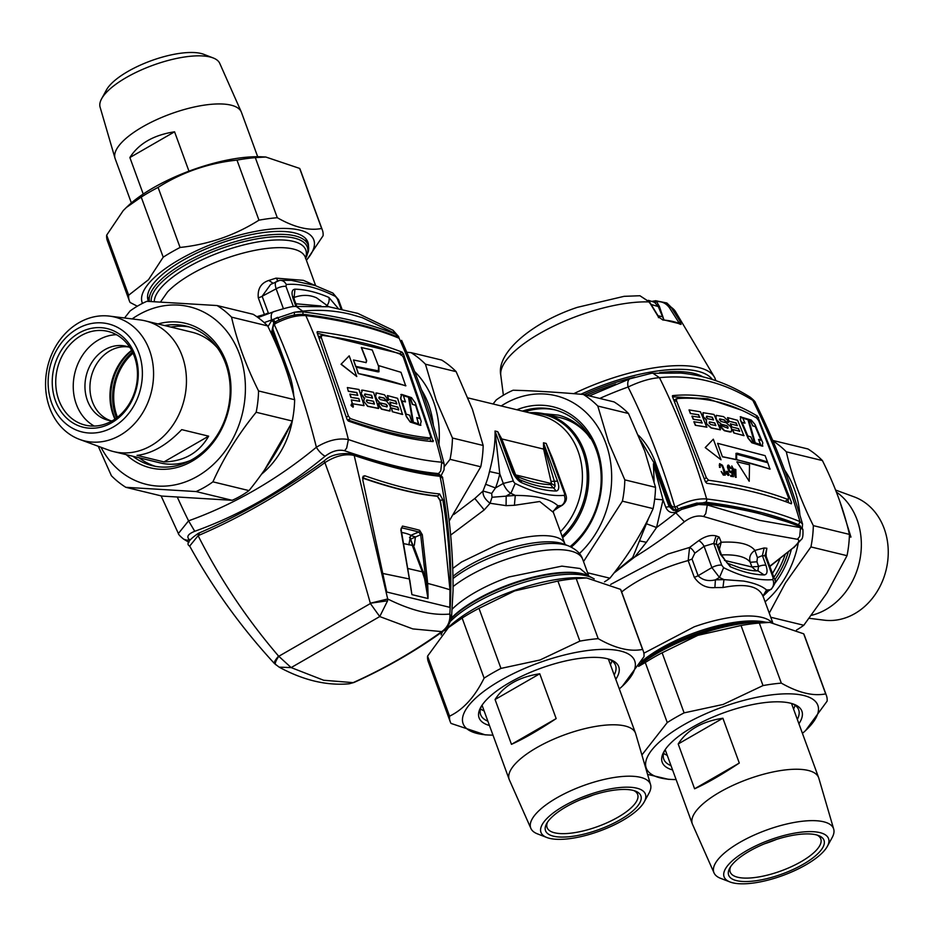 <?xml version="1.0" encoding="UTF-8"?>
<svg xmlns="http://www.w3.org/2000/svg" width="935" height="935" viewBox="0 0 935 935"><rect width="100%" height="100%" fill="white"/><g stroke="black" fill="none" stroke-linecap="round" stroke-linejoin="round"><path stroke-width="1.4" d="M505.917 451.687L501.195 439.356L501.768 438.936L543.621 449.092L543.492 442.781L545.023 449.992L543.621 449.092L551.498 483.617L515.641 474.91L501.768 438.936L497.712 431.666L495.012 431.012C495.445 442.395 493.598 455.906 489.484 471.544A68.524 57.409 103.6 0 1 485.616 484.26L495.48 487.941L491.67 493.458L492.032 497.256L515.279 495.421C536.293 495.468 550.481 498.904 557.844 505.753L556.687 508.266L553.438 510.966M513.303 480.976L495.012 431.012L499.769 473.8L503.299 483.43L513.303 480.976A2.536 1.087 -119.9 0 0 514.788 483.173A2.536 1.087 -119.9 0 0 515.197 483.442A246.174 105.094 60.1 0 0 564.179 495.34A2.536 1.087 60.1 0 0 564.635 493.984A2.536 1.087 60.1 0 0 564.471 493.399L546.18 443.435L543.492 442.781L557.587 481.315A12.693 5.411 60.1 0 1 555.822 491.004A7.609 6.662 -88.8 0 0 553.181 487.825A8.485 3.623 60.1 0 0 554.116 487.591A8.485 3.623 60.1 0 0 555.086 485.791L551.498 483.617A4.278 1.823 -119.9 0 1 551.019 484.517A4.278 1.823 -119.9 0 1 550.54 484.634L553.181 487.825A236.894 101.12 60.1 0 1 519.661 479.69A7.609 5.972 -66.7 0 1 521.707 482.717A241.101 102.92 60.1 0 0 555.822 491.004M485.616 484.26L483.021 491.027L491.67 493.458M450.647 535.1L484.213 509.926L490.092 503.264L492.032 497.256M515.197 483.442L510.896 493.306L506.186 496.017L506.08 505.648L490.092 503.264C484.949 499.36 482.589 495.281 483.021 491.027L474.816 498.472L484.213 509.926M506.08 505.648L514.402 505.297L515.279 495.421A253.794 108.343 60.1 0 1 510.896 493.306A10.156 4.336 -119.9 0 1 509.224 492.196A10.156 4.336 -119.9 0 1 503.299 483.43L495.48 487.941A76.132 63.79 103.6 0 0 499.769 473.8L489.484 471.544M514.402 505.297L539.74 501.511L553.356 512.392L564.892 543.913A65.988 22.463 -20.1 0 0 496.988 544.86L461.586 561.97L452.914 568.316M553.391 512.509L553.415 511.211L557.844 505.753A253.794 108.343 60.1 0 0 561.386 505.554A7.609 6.755 -94.8 0 0 564.179 495.34M556.863 470.2L546.18 443.435L552.468 458.197L565.652 494.206L564.471 493.399M453.837 514.495L474.816 498.472M545.023 449.992L554.373 481.35A7.609 2.595 -20.1 0 1 557.587 481.315M521.707 482.717A12.693 5.411 60.1 0 1 511.807 470.2L497.712 431.666L501.195 439.356M553.508 510.849L561.386 505.554A10.156 4.336 -119.9 0 0 562.227 505.309C565.792 502.399 567.089 499.255 566.131 495.877L565.652 494.218M516.681 477.364A8.485 3.623 60.1 0 0 518.294 478.86A8.485 3.623 60.1 0 0 519.661 479.69A7.609 5.972 -66.7 0 1 517.616 476.651A4.278 1.823 -119.9 0 1 516.12 475.471A4.278 1.823 -119.9 0 1 515.641 474.91L515.746 476.231M529.315 412.779A71.06 59.536 103.6 0 1 535.03 412.651A71.06 59.536 103.6 0 1 545.245 414.041A71.06 59.536 103.6 0 1 575.329 522.782A71.06 59.536 103.6 0 1 562.625 537.707M591.691 439.836A71.06 59.536 -76.4 0 0 590.675 438.41M587.274 434.202A71.06 59.536 -76.4 0 0 560.416 417.723L545.245 414.041M450.88 620.922A84.255 28.681 159.9 0 1 512.625 586.046A84.255 28.681 -20.1 0 1 594.099 578.87M442.582 631.604A84.255 28.681 159.9 0 0 441.215 634.83M406.783 352.273L411.003 352.624A102.792 86.114 103.6 0 1 424.326 363.084A102.792 86.114 103.6 0 1 425.448 364.206L436.236 400.46L452.458 438.024A102.792 86.114 103.6 0 1 450.051 459.33L480.765 466.787L449.104 521.204M452.458 438.024L483.173 445.481A102.792 86.114 103.6 0 1 480.765 466.787M450.051 459.33L444.464 466.471M414.626 371.522A91.361 76.541 103.6 0 1 433.466 401.419A91.361 76.541 103.6 0 1 438.924 444.37M425.448 364.206L456.151 371.662L472.385 409.238L483.173 445.481M421.486 389.778A85.015 71.235 103.6 0 1 433.384 425.413M456.151 371.662A102.792 86.114 -76.4 0 0 455.029 370.541A102.792 86.114 -76.4 0 0 441.706 360.068L411.003 352.624M604.501 581.839A102.792 86.114 -76.4 0 0 609.889 578.204C627.958 555.904 642.368 532.705 653.121 508.617A102.792 86.114 -76.4 0 0 655.47 489.122A102.792 86.114 -76.4 0 0 655.529 487.322L644.741 451.067L628.507 413.504A102.792 86.114 -76.4 0 0 614.061 401.91L583.358 394.453C556.29 392.162 532.88 390.748 513.116 390.222A102.792 86.114 103.6 0 0 496.263 399.923L493.061 403.978M628.507 413.504L597.804 406.047A102.792 86.114 -76.4 0 0 583.358 394.453M501.195 405.954A91.361 76.541 103.6 0 1 605.822 443.26A91.361 76.541 -76.4 0 1 611.595 481.233A91.361 76.541 103.6 0 1 579.408 553.543M655.529 487.322L624.814 479.865L608.591 442.302L597.804 406.047M624.814 479.865A102.792 86.114 103.6 0 1 624.767 481.665A102.792 86.114 103.6 0 1 622.406 501.172L583.522 561.584M571.273 547.127A79.943 66.981 -76.4 0 0 586.935 529.14A79.943 66.981 -76.4 0 0 591.095 436.107A79.943 66.981 -76.4 0 0 516.868 409.764M653.121 508.617L622.406 501.172M609.889 578.204L587.624 572.804M570.116 546.578A77.406 64.854 -76.4 0 0 586.607 528.053A77.406 64.854 -76.4 0 0 553.836 409.588A77.406 64.854 -76.4 0 0 522.42 411.108M555.18 409.939A77.406 64.854 -76.4 0 0 525.119 411.762M590.92 438.468A5.072 2.197 -34 0 1 590.78 438.433A5.072 2.197 -34 0 1 590.032 437.966A5.072 2.197 -34 0 1 589.938 436.809M614.54 572.278L632.691 557.552L649.089 517.149M654.453 464.017L653.436 463.772L654.091 481.42M646.751 523.88L656.545 527.527L663.044 499.851L665.72 507.144C667.754 511.702 671.049 513.385 675.596 512.205L681.638 509.423L675.76 512.754L684.408 521.765C691.035 516.833 697.428 515.08 703.576 516.494L756.333 531.992L797.426 539.273C800.22 540.033 798.7 542.966 792.857 548.085L769.891 566.481M639.914 540.991L646.389 542.288L656.545 527.527A486.948 411.54 -75.2 0 0 675.76 512.754L676.087 510.159L677.571 509.668L677.244 511.492M654.664 499.08L663.044 499.851L653.436 463.772L669.016 506.349L673.223 510.323L675.83 510.323M632.691 557.552L634.655 557.061L613.921 573.085M646.389 542.288L634.655 557.061A496.894 419.932 -75.2 0 0 684.408 521.765M610.719 584.387L667.835 554.058L689.586 547.454L688.172 560.568A77.406 26.344 159.9 0 0 671.821 565.675A77.406 26.344 -20.1 0 0 621.658 591.948M718.232 546.017L721.528 555.016A7.609 2.595 159.9 0 0 720.336 554.198L716.806 544.544A506.419 216.184 60.1 0 1 713.744 543.399L721.726 565.219A7.609 2.595 -20.1 0 0 711.886 567.58L704.09 546.297A509.668 432.554 105.4 0 1 694.798 553.193A6.089 2.209 54.1 0 0 689.586 547.454L698.761 540.64A6.089 2.151 52.7 0 1 704.09 546.297L713.744 543.399L716.093 535.907L719.12 537.041A6.089 4.909 -69.9 0 0 716.806 544.544L718.232 546.017L718.103 544.696L721.224 542.253L719.412 549.254M704.371 502.96L707.07 504.21A754.65 637.775 -75.2 0 1 707.292 504.982L698.515 504.503L696.68 503.252L705.504 502.691L744.202 509.014L799.074 525.412L800.29 526.837A754.65 626.532 102.5 0 1 800.512 527.609L759.688 520.386L707.292 504.982L705.738 513.642L703.576 516.494M797.426 539.273L799.729 536.456L800.512 527.609L802.966 529.853L800.29 526.837A759.126 258.387 159.9 0 0 745.686 510.51A759.126 258.387 159.9 0 0 707.07 504.21L698.515 504.503L681.638 509.423L681.323 507.693L677.209 509.657M720.336 554.198L730.247 566.715A7.609 5.984 -66.7 0 0 727.29 563.162L739.854 567.837C748.234 570.21 754.218 571.192 757.829 570.782L758.612 566.435A7.609 2.595 -20.1 0 1 765.917 565.266L762.376 555.6L757.42 557.646L754.884 550.423C750.361 553.438 748.806 557.389 750.221 562.262A77.406 26.344 159.9 0 0 721.493 554.946M766.186 556.348L774.285 578.508A7.609 2.595 159.9 0 0 774.285 578.508A7.609 2.595 159.9 0 0 773.105 577.69L765.122 555.869A506.419 216.184 60.1 0 1 762.376 555.6L764.152 547.968L766.864 548.237L765.122 555.869L766.186 556.348L766.127 553.613L764.865 555.121M793.792 547.723L801.19 539.624C802.686 538.864 803.258 535.439 802.885 529.362L802.885 529.339M772.731 622.64L763.147 596.472M763.381 597.325C759.734 586.28 746.259 583.008 722.965 587.519L714.889 587.589C706.357 588.29 699.485 584.842 694.273 577.269A6.089 2.069 159.9 0 0 698.118 575.715C702.477 580.179 708.239 581.558 715.404 579.84L714.889 587.589M724.473 560.392L751.939 566.972L750.221 562.262L756.918 561.795L757.42 557.646M765.181 593.129L763.124 595.735L765.181 593.129L770.183 589.751A7.609 6.755 -94.9 0 0 772.824 579.63A246.373 105.176 60.1 0 1 749.648 577.538A246.373 105.176 60.1 0 1 743.641 575.878A246.373 105.176 60.1 0 1 723.632 567.685L719.471 577.444L715.404 579.84L723.971 579.618L722.965 587.519M694.273 577.269L688.172 560.568L692.017 559.025L698.118 575.715L711.886 567.58L719.471 577.444A253.993 108.425 60.1 0 0 723.971 579.618L743.664 581.079C754.416 583.066 762.037 586.023 766.548 589.962A253.993 108.425 60.1 0 0 770.183 589.751L766.268 592.194L766.548 589.962L763.124 595.735M757.829 570.782L764.14 574.943C767.273 574.534 767.869 571.308 765.917 565.266M758.343 570.771L755.947 570.572L751.939 566.972M727.29 563.162A7.609 5.984 -66.7 0 0 727.278 563.162L721.528 555.016M788.193 552.34A84.255 70.593 -76.4 0 1 776.74 576.942A84.255 70.593 103.6 0 1 774.718 579.934M657.328 653.226A84.255 28.681 -20.1 0 1 697.276 634.655A84.255 28.681 159.9 0 1 735.226 624.72M640.428 439.929L654.056 462.93A2.536 0.865 159.9 0 1 655.096 461.726L670.676 504.304A2.536 0.865 -20.1 0 0 669.647 505.508A2.536 0.865 -20.1 0 0 670.033 505.777A7.609 6.381 -76.4 0 0 674.205 509.739L675.935 510.019A7.609 6.381 103.6 0 1 674.743 509.879A7.609 6.381 103.6 0 1 674.474 509.797M677.408 509.563L676.227 509.844L674.801 507.015A731.076 612.495 -76.4 0 0 628.075 387.02C639.984 381.398 650.456 378.289 659.479 377.682C692.075 374.397 723.176 381.947 752.815 400.344L755.527 402.997M678.506 509.072L676.496 506.431L674.801 507.015A5.072 4.254 -76.4 0 1 670.676 504.304M802.277 527.971L802.546 524.044L799.986 521.613A759.5 258.516 159.9 0 0 706.65 498.963C697.849 498.367 687.798 500.868 676.496 506.431M630.506 378.652A10.156 4.85 70.2 0 0 630.026 378.768A10.156 4.85 70.2 0 0 628.075 387.02A487.228 408.198 -76.4 0 0 599.756 398.439M802.592 524.208L802.557 524.056C790.18 481.724 774.484 441.332 755.48 402.903C755.445 401.898 753.645 399.958 750.08 397.106L752.815 400.344A756.286 633.614 103.6 0 1 799.986 521.613L798.619 524.792A756.964 257.651 159.9 0 0 705.598 502.212L680.575 508.021M705.411 481.782L706.778 483.29A760.552 258.878 159.9 0 1 791.349 503.813L791.594 502.703L757.537 416.192C730.352 399.689 702.08 392.817 672.721 395.61L672.522 396.779L705.411 481.782M672.522 396.779L672.429 395.774M790.344 503.416L791.594 502.703L791.349 503.813M589.354 395.914L630.026 378.768L651.566 373.264L652.969 373.252L659.479 377.682C678.506 416.11 694.237 456.537 706.65 498.963A2.536 1.987 97 0 1 705.598 502.212M741.841 410.301L707.666 398.754L672.534 396.802M787.831 499.886L788.778 502.82M730.691 468.33A761.511 259.205 -20.1 0 1 731.263 468.435L728.575 465.092L727.547 465.864L727.64 467.068L729.475 471.485L730.983 472.642L731.824 472.257L732.736 475.705A761.324 259.135 -20.1 0 0 730.586 475.284L730.878 476.172A761.289 259.124 -20.1 0 1 733.519 476.686L732.023 471.076A761.452 259.182 -20.1 0 0 731.521 470.983L730.831 471.871L729.744 470.995L728.236 466.577L729.335 466.144L730.492 468.435L731.263 468.435M727.64 467.068L727.862 465.198M727.442 467.184L728.131 468.844M727.933 468.949L728.762 470.317M728.564 470.434L729.475 471.485M730.983 472.642L730.235 472.268M730.036 472.385L729.277 471.602M730.784 472.759L731.474 472.596M731.626 472.374L732.537 475.822M730.878 476.172L730.586 475.284M730.679 476.289L733.519 476.686M731.17 471.824L731.521 470.983M728.213 466.156L728.868 465.946M728.669 466.062L729.335 466.144M729.136 466.261L729.791 466.623M729.592 466.729L730.247 467.348M730.048 467.465L730.492 468.435M674.696 401.547L676.437 400.542L676.776 398.602L674.38 399.981M676.437 400.542L706.346 477.75L708.625 480.251C738.966 484.459 765.449 490.887 788.076 499.535L788.486 497.689L758.565 420.481L756.625 417.98C731.006 402.962 704.394 396.498 676.776 398.602M788.45 499.524L785.68 500.915L788.45 499.524M749.204 481.256L736.885 461.902L749.204 481.256L749.519 464.824L737.084 461.785M702.956 412.756L703.108 416.917L706.287 419.955A760.295 258.785 -20.1 0 1 706.381 419.979L706.626 423.754L711.336 427.879L720.476 429.714L713.989 414.45L703.05 412.697L703.307 416.8L706.579 419.862M706.346 420.107L706.428 423.859L711.138 427.996A760.716 258.937 -20.1 0 1 720.277 429.831L720.476 429.714M706.544 420.002L705.96 420.131M726.588 471.31L726.6 473.963L728.201 475.436L729.125 474.91L727.605 471.509L726.588 471.31L726.425 473.04L728.856 475.26M700.923 420.481L702.22 422.971L693.863 421.767L695.324 425.285A760.716 258.937 -20.1 0 1 706.766 427.19L700.49 411.809L689.048 409.916L690.369 413.527A760.026 258.691 -20.1 0 1 698.515 414.848L699.836 417.314L691.9 416.18L693.197 419.231A760.389 258.82 -20.1 0 1 700.923 420.481L702.021 423.087M698.515 414.848L699.637 417.431M713.312 439.193L705.212 447.573L721.037 459.81L713.312 439.193L705.411 447.456M721.037 459.81L705.212 447.573M716.163 415.421L715.801 418.167L716.818 420.563M719.366 419.908L719.576 418.997A760.026 258.691 -20.1 0 1 724.263 420.084L725.513 421.615A760.12 258.726 -20.1 0 1 728.529 422.351L728.131 420.867L723.608 416.636L716.257 415.35L716 418.05L717.028 420.446L721.469 424.28L726.916 425.682L728.014 426.909L727.968 428.207L719.412 425.016L724.555 430.603L731.392 431.795L731.637 429.107L730.632 426.699L726.285 422.807L720.85 421.393L719.775 418.88L724.461 419.967L725.712 421.498L728.727 422.234M719.412 425.016L719.786 426.512L724.356 430.719A760.716 258.937 -20.1 0 1 729.884 432.005L731.287 431.841M727.769 428.324L727.979 427.412L727.968 428.207M717.028 420.446L721.271 424.385L726.717 425.799L727.979 427.412M738.451 428.744L739.737 431.222L732.374 429.445L733.835 432.975A760.716 258.937 -20.1 0 1 743.886 435.675L737.598 420.306L727.547 417.606L728.868 421.206A760.026 258.691 -20.1 0 1 736.044 423.099L737.353 425.577L730.352 423.894L731.649 426.944A760.389 258.82 -20.1 0 1 738.451 428.744L739.538 431.339M736.044 423.099L737.154 425.694M717.601 443.33L722.428 456.829A761.382 259.159 -20.1 0 1 735.938 459.634L736.055 453.358L737.318 453.241L767.495 461.878L765.122 455.649L717.601 443.33L722.428 456.829M735.95 453.428L737.107 453.358A761.347 259.147 -20.1 0 1 767.296 461.995L767.495 461.878M762.866 446.03L762.095 446.112L762.82 442.874L755.036 424.572L751.272 420.06L740.216 416.8M740.812 416.823L740.298 419.932L748.07 438.246L751.833 442.758A760.95 259.007 -20.1 0 1 762.095 446.112M736.464 454.305L736.488 459.751A761.382 259.159 -20.1 0 1 769.937 469.148L767.822 462.767L736.57 454.235L736.687 459.634L770.136 469.031M719.962 464.637L721.247 464.975L722.86 467.605L724.473 474.384M719.611 463.643L719.471 467.325A761.242 259.112 -20.1 0 1 720.09 467.43L720.16 464.531L722.241 465.875L724.672 474.267L723.48 474.185L721.177 471.462L723.491 474.945L725.244 475.144L725.303 472.397L722.498 465.279L719.611 463.643L719.26 465.478L720.289 467.313M721.177 471.462L723.293 475.062L725.244 475.144M732.163 468.716L732.257 469.65A761.242 259.112 -20.1 0 1 732.888 469.791L735.424 477.236A761.032 259.042 -20.1 0 1 736.02 477.353L735.798 469.475L733.402 468.973L731.789 465.957L732.456 469.545L736.219 477.247M731.789 465.957L732.608 468.961M705.177 481.069L706.229 481.63L708.625 480.251M693.197 419.231L701.133 420.376M692.099 416.063L693.396 419.114M690.369 413.527L698.714 414.731M689.048 409.916L690.568 413.41M695.324 425.285L706.965 427.073M694.062 421.65L695.535 425.168M719.564 419.792L719.576 418.997M731.649 426.944L738.65 428.627M730.551 423.777L731.848 426.827M728.868 421.206L736.242 422.982M727.547 417.606L729.066 421.101M733.835 432.975L744.085 435.558M732.572 429.34L734.033 432.858M736.137 459.517L722.626 456.712M762.773 446.1L752.032 442.641L748.269 438.129L740.497 419.827L741.011 416.706M714.772 422.936L715.859 425.53A760.786 258.96 -20.1 0 0 710.682 424.502L709.291 422.971L709.583 421.907A760.646 258.901 -20.1 0 1 714.772 422.936L715.661 425.647M709.291 422.971L709.583 421.907L714.574 423.041M706.287 417.372L706.778 416.192A760.284 258.785 -20.1 0 1 712.365 417.291L713.475 419.885A760.459 258.843 -20.1 0 0 707.888 418.775L706.556 417.407L706.778 416.192L706.498 417.255M726.998 473.718L727.173 471.696L728.809 474.536L726.998 473.718M742.729 418.015L744.996 423.169A760.085 258.714 -20.1 0 0 742.016 422.258L747.86 435.99A760.938 259.007 -20.1 0 1 750.828 436.902L752.967 442.126A761.172 259.089 -20.1 0 1 754.709 442.664L748.222 419.792A759.676 258.574 -20.1 0 0 742.729 418.015M760.669 444.639L758.53 439.403A760.938 259.007 -20.1 0 1 761.37 440.397L755.538 426.664A760.085 258.714 -20.1 0 0 752.698 425.67L750.419 420.528A759.676 258.574 -20.1 0 0 748.736 419.955L755.223 442.839A761.172 259.089 -20.1 0 1 760.669 444.639M733.694 469.791A761.499 259.194 -20.1 0 1 735.494 470.176L735.67 475.763L733.694 469.791M709.092 423.087L709.385 422.024M706.579 416.297L712.365 417.291M712.166 417.407L713.276 419.99M726.974 471.813L727.617 471.894M741.817 422.375L744.996 423.169M742.519 418.132L748.222 419.792M748.023 419.897L754.498 442.781M760.471 444.756L758.53 439.403M750.419 420.528L748.538 420.072M750.221 420.645L752.698 425.67M752.5 425.787L755.538 426.664M761.172 440.514L755.328 426.781M733.496 469.908L735.494 470.176M735.471 475.88L735.296 470.293M584.071 394.628A99.928 34.011 -20.1 0 1 606.605 385.559A99.928 34.011 -20.1 0 1 634.9 377.132M659.584 372.644A99.928 34.011 -20.1 0 1 702.828 376.817M651.169 304.494L658.263 306.551L663.78 319.595M679.628 324.013L681.031 324.422L680.587 322.154L671.108 307.241A93.231 31.732 -20.1 0 1 675.304 311.273L714.679 377.553A107.233 36.5 -20.1 0 1 715.111 378.453M680.551 323.966L662.038 319.443A1.519 1.145 94.2 0 1 662.845 320.004L658.31 316.743L649.252 301.935L639.914 295.74L624.077 296.337L577.421 307.323C533.301 321.862 496.123 352.156 500.774 375.145A93.231 31.732 -20.1 0 1 539.46 333.62A93.231 31.732 -20.1 0 1 580.542 314.92A93.231 31.732 -20.1 0 1 649.252 301.935L649.474 302.893L649.252 301.935M659.362 306.318L658.263 306.551L654.944 302.753L656.545 301.643L659.362 306.318L663.838 319.595M679.348 323.966L678.88 322.622L680.587 322.154M651.847 301.35L655.692 300.754L666.877 302.998L671.108 307.241L669.425 307.744C666.176 303.279 661.887 301.245 656.545 301.643L653.67 302.017L648.422 300.357M658.509 317.678L658.31 316.743M654.944 302.753L653.67 302.017M653.261 301.163L655.447 300.79M675.304 311.273L666.877 302.998L655.564 300.708L652.618 301.596M302.963 314.3L302.963 311.869A754.65 637.775 -75.2 0 0 302.636 311.145C318.905 309.45 334.882 310.49 350.555 314.289L362.336 317.701L395.856 333.772L393.039 330.277L398.602 336.553M396.253 336.436L396.183 334.496A754.65 626.532 102.5 0 0 395.856 333.772L398.555 336.448L399.07 338.295M273.347 311.787C285.117 308.094 292.199 306.306 294.572 306.435L296.196 306.458L302.636 311.145L294.42 312.22L271.489 319.98C270.694 315.095 271.477 312.325 273.815 311.682L258.002 317.561M256.821 316.708A77.406 26.344 -20.1 0 1 264.406 314.522L264.593 315.001M294.338 315.75L294.42 312.22L302.963 311.869A759.126 258.387 -20.1 0 1 365.047 323.872A759.126 258.387 -20.1 0 1 396.183 334.496L398.883 337.57M279.179 320.261L277.625 317.327L273.254 319.466L275.229 322.154M275.112 341.883L271.594 332.276L273.651 323.311M267.983 326.607L271.723 320.483L273.254 319.466M283.422 308.702L276.141 288.81L262.139 296.278A6.089 2.069 -20.1 0 1 258.294 297.821C257.452 288.857 260.935 283.06 268.777 280.453L276.024 278.139L303.349 280.336L315.668 285.713L305.336 257.382A77.406 26.344 159.9 0 0 199.669 269.619A77.406 26.344 159.9 0 0 167.517 291.977L160.633 301.806M341.941 308.994L338.552 299.738A7.609 2.595 159.9 0 0 337.371 298.919L340.983 308.795M320.915 305.967L295.857 303.77M296.757 306.224L294.361 299.691A7.609 2.595 159.9 0 0 293.181 298.873L295.904 306.306M277.286 281.073C275.077 281.575 274.691 284.158 276.141 288.81A7.609 2.595 -20.1 0 1 285.993 286.437L286.274 284.509A7.609 6.755 85.1 0 0 279.659 280.36L279.659 280.36A7.609 6.755 85.1 0 0 279.483 280.371M268.544 313.529L262.139 296.278L270.636 284.427M273.16 283.27L268.777 280.453M278.011 280.675L276.024 278.139M270.589 284.45L279.659 280.36L291.323 280.348L315.013 285.479L332.918 293.087L335.466 296.453A246.373 105.176 60.1 0 0 315.457 288.26A246.373 105.176 60.1 0 0 309.45 286.589A246.373 105.176 60.1 0 0 286.274 284.509M338.049 308.199L328.851 297.412A7.609 5.984 113.3 0 1 327.016 305.464L316.568 297.833C309.485 294.712 301.993 294.595 294.104 297.47L294.957 289.184C291.813 289.593 291.229 292.819 293.181 298.873M325.999 306.423L327.016 305.464L328.734 306.738M305.803 238.717L308.071 244.923A84.255 28.681 -20.1 0 0 242.901 239.594A84.255 28.681 -20.1 0 0 158.062 282.592A84.255 28.681 159.9 0 0 149.413 301.397M308.071 244.923A84.255 28.681 -20.1 0 1 308.269 251.702L305.535 258.551M178.375 533.511L188.578 520.842A487.228 408.198 -76.4 0 0 254.706 490.104A487.228 408.198 -76.4 0 0 316.381 447.234A731.076 612.495 -76.4 0 0 274.306 324.55L275.79 323.381C287.022 317.643 297.038 315.06 305.839 315.609A759.5 258.516 -20.1 0 1 399.163 338.271L398.065 337.173C372.118 326.479 340.889 318.905 304.389 314.429L304.389 314.429C295.764 313.88 286.227 316.264 275.778 321.57L275.79 323.381M444.137 464.029L441.729 462.194C418.132 460.3 387.02 452.75 348.393 439.543C338.493 437.767 327.834 440.338 316.381 447.234A10.156 3.693 -129.5 0 0 325.158 456.186C331.948 451.091 338.423 449.267 344.571 450.74L346.64 448.11L348.393 439.543A756.286 633.614 -76.4 0 0 305.839 315.609L303.256 314.698M177.405 497.315A731.076 612.495 -76.4 0 0 188.578 520.842L194.749 531.29C187.771 534.119 186.112 536.994 189.77 539.892L186.755 540.196L183.716 539.191C180.163 536.328 178.363 534.399 178.316 533.394L161.077 495.866M272.611 331.715A2.536 0.865 -20.1 0 1 272.225 331.446L273.721 323.229A2.536 0.713 40.4 0 0 273.721 323.229A2.536 0.713 40.4 0 0 274.306 324.55A5.072 4.254 -76.4 0 0 273.254 330.242L288.833 372.82A2.536 0.865 159.9 0 0 287.805 374.023L272.225 331.446A2.536 0.865 -20.1 0 1 273.254 330.242M403.359 353.734L402.12 352.156A760.552 258.878 -20.1 0 0 317.561 331.633L317.175 332.825L347.119 419.523L348.299 421.019C383.116 433.127 411.388 439.999 433.115 441.6L403.359 353.734L401.594 354.751M431.502 441.484L433.302 440.443L433.115 441.6M317.175 332.825L317.07 331.913M439.976 475.015L438.538 473.554L440.724 470.948L441.729 462.194C430.906 419.044 416.718 377.74 399.163 338.271A2.536 2.232 -67.6 0 0 398.065 337.173M277.601 492.055L248.231 509.072M400.951 355.125L399.724 353.535L402.12 352.156M429.878 438.223L430.778 441.413M317.374 333.316L399.724 353.535M408.84 544.883L410.71 535.182A85.272 29.02 -20.1 0 0 401.723 532.494M376.408 393.097L375.379 396.265L376.197 398.789L379.575 402.938L386.19 404.317L387.23 405.626A761.628 638.102 103.6 0 1 387.3 405.86L386.985 406.842A760.564 258.878 159.9 0 0 382.076 405.697L380.966 404.165A760.646 258.901 159.9 0 0 377.915 403.488L381.702 409.039A760.33 258.808 159.9 0 1 389.603 410.886L390.222 410.862M377.915 403.488L378.149 404.984L381.503 409.156L389.404 411.003L390.608 407.73L389.813 405.206L386.506 400.998A760.891 258.995 159.9 0 0 380.124 399.49L379.072 398.193L379.318 396.978L379.002 397.971M379.119 397.094L384.215 398.123A761.008 259.03 159.9 0 0 379.318 396.978L378.804 398.076M384.215 398.123L385.267 399.432A761.628 638.102 103.6 0 1 385.337 399.654A760.95 259.007 159.9 0 1 388.282 400.39L384.507 394.827A761.16 259.089 159.9 0 0 376.606 392.981L375.765 393.132M376.606 392.981L375.578 396.148L376.396 398.672L379.774 402.821A760.704 258.925 159.9 0 1 386.19 404.317M386.985 406.842L387.23 405.626M389.404 411.003L390.129 410.933M384.016 398.24L385.337 399.654M385.138 399.771L388.282 400.39M385.991 404.423L387.032 405.743M386.786 406.959L387.102 405.965M430.532 436.014L430.427 437.896L427.809 439.333L430.205 437.942C409.413 436.119 382.801 429.656 350.368 418.564L348.393 416.075L321.219 337.301L321.874 335.314C352.203 339.522 378.687 345.95 401.314 354.599L403.359 357.24L430.532 436.014M318.835 336.857L321.874 335.314M351.361 404.107L351.046 405.545L353.056 407.192M420.914 425.191L420.014 425.285A759.688 258.586 159.9 0 0 410.278 422.082L406.386 416.683L400.776 398.216L401.758 394.43L400.834 394.535M401.559 394.547L400.577 398.333L406.386 416.683M341.03 364.264L349.199 355.838L356.784 376.536L341.03 364.264L349.199 355.838M378.827 365.655L378.991 371.768L377.763 371.861L356.118 367.139L358.187 373.544A761.335 259.147 159.9 0 1 405.708 385.863L400.986 372.305L378.827 365.655L378.885 371.814M398.532 409.998L397.866 407.122L398.731 409.881L391.403 407.94L392.338 411.739A760.085 258.714 159.9 0 1 402.494 414.485L397.597 398.31L387.441 395.563L388.434 399.327A760.763 258.948 159.9 0 1 395.774 401.279L396.65 404.025M397.667 407.239A760.459 258.843 159.9 0 0 390.865 405.428L397.866 407.122M395.774 401.279L396.849 403.908L389.848 402.214L390.865 405.428M348.346 391.333L347.352 387.558L348.346 391.333A760.763 258.948 159.9 0 1 356.726 392.677L357.614 395.423M364.066 405.533L363.867 405.65A760.085 258.714 159.9 0 0 352.25 403.745L364.066 405.533L358.97 389.474L347.352 387.558M359.496 401.395L358.83 398.52L359.694 401.279L351.315 399.935L352.25 403.745M358.631 398.637A760.459 258.843 159.9 0 0 350.859 397.387L358.83 398.52M356.726 392.677L357.813 395.306L349.842 394.173L350.859 397.387M378.289 370.996L378.628 366.415L372.259 350.006L361.284 347.504L366.485 360.793L365.947 362.71M378.383 370.926L377.237 371.078A761.382 259.159 159.9 0 0 355.592 366.356L378.5 370.879M361.483 347.388L366.684 360.676L366.146 362.593L353.465 359.987L355.592 366.356M364.124 398.053A760.552 258.878 159.9 0 0 363.972 398.018L364.779 398.1L363.61 400.484L363.96 401.594L367.841 406.222L378.64 408.373L373.556 392.314L362.464 390.105L361.19 393.74L364.171 397.901M362.266 390.222L360.992 393.857L363.972 398.018M362.464 390.105L361.483 390.292M378.64 408.373L378.441 408.49A760.085 258.714 159.9 0 0 367.642 406.339L363.96 401.594M364.288 398.17L363.762 401.711M364.486 398.053L363.797 398.205M347.072 419.348L347.96 419.955C380.416 431.035 407.029 437.498 427.809 439.333M351.256 405.428L353.173 407.146L353.383 405.755L351.466 404.037L351.256 405.428M410.278 422.082L406.585 416.566M420.808 425.261L420.224 425.168L421.194 421.381L415.385 403.032L411.493 397.632L401.758 394.43M410.477 421.966L420.014 425.285M341.228 364.147L356.784 376.536M358.187 373.544L405.907 385.746M356.118 367.139L358.385 373.427M388.434 399.327L395.973 401.162M387.441 395.563L388.633 399.222M392.338 411.739L402.693 414.369M391.403 407.94L392.536 411.622M390.047 402.097L391.064 405.311M348.545 391.216L356.925 392.56M351.315 399.935L352.448 403.628M350.041 394.056L351.057 397.27M353.465 359.987L355.791 366.24M351.642 404.364L351.478 405.463L353.149 405.72L352.986 406.818M351.478 405.463L353.149 405.72M408.724 397.293A761.335 259.147 159.9 0 0 403.347 395.54L405.463 401.91A761.113 259.065 159.9 0 0 401.98 400.834L406.187 414.147A760.424 258.831 159.9 0 1 409.682 415.222L411.634 421.697A759.991 258.679 159.9 0 1 412.99 422.129L408.724 397.293L403.149 395.645M418.693 424.022A759.991 258.679 159.9 0 0 413.363 422.246L409.086 397.41A761.335 259.147 159.9 0 1 410.407 397.866L412.522 404.236A761.113 259.065 159.9 0 1 415.853 405.404L420.072 418.716A760.424 258.831 159.9 0 0 416.741 417.548L418.693 424.022M366.298 401.092L366.66 400.075L373.568 401.279L374.432 404.049A760.564 258.878 159.9 0 0 367.724 402.716L366.637 401.431L366.859 399.958L366.497 400.975M373.568 401.279A760.716 258.937 159.9 0 0 366.859 399.958L366.66 400.075M364.405 395.131L364.755 394.114L371.662 395.33L372.551 398.076A760.88 258.995 159.9 0 0 365.842 396.756L364.603 395.014L364.954 393.997L364.603 395.014M371.662 395.33A761.008 259.03 159.9 0 0 364.954 393.997L364.755 394.114M352.881 406.854L352.951 405.837L351.279 405.58M408.525 397.398L412.791 422.246M405.463 401.91L401.781 400.951M415.853 405.404L412.323 404.352L410.208 397.971L408.887 397.527M415.654 405.521L419.873 418.833M418.494 424.139L416.741 417.548M373.357 401.395L374.222 404.154M371.464 395.435L372.34 398.181M370.33 603.227L387.698 598.973C411.33 610.707 432.04 615.733 449.828 614.05C452.68 568.27 449.419 522.349 440.034 476.277L442.617 478.206C443.12 477.154 441.612 475.938 438.071 474.548L440.034 476.277A482.46 90.695 -149.3 0 1 354.19 455.438C345.237 453.487 335.466 455.883 324.889 462.638A482.46 260.105 132.5 0 1 198.103 535.661L189.688 546.087C185.796 544.17 188.741 539.881 198.536 533.231C240.47 515.29 282.428 491.12 324.398 460.733L324.398 460.733A2.536 0.76 54 0 0 324.889 462.638C341.824 508.582 356.971 555.448 370.33 603.227L387.593 600.796L387.698 598.973L354.19 455.438L353.079 453.907C340.024 452.657 330.464 454.936 324.398 460.733M199.319 533.277L198.103 535.661C219.83 578.695 246.653 618.83 278.56 656.078L291.147 667.59L379.739 616.562L370.389 603.531L278.782 656.288C275.264 661.536 274.423 664.411 276.234 664.937M387.593 600.796L379.739 616.562L412.838 628.916L441.741 631.604C447.094 627.841 449.828 622.616 449.945 615.931L449.828 614.061L451.523 617.556M275.217 663.745C273.289 663.593 274.399 661.045 278.56 656.078M450.109 598.529L449.852 607.341L386.739 592.019L362.85 480.333L363.072 476.301L364.779 475.763C394.453 486.106 419.394 492.161 439.59 493.914L442.804 499.746C448.356 532.728 450.799 565.652 450.109 598.529M449.945 615.931L451.348 618.9L451.535 617.451L453.054 590.534C453.23 552.947 449.747 515.501 442.617 478.206M451.348 618.888C448.181 626.707 445.703 630.634 443.926 630.634C415.911 650.807 385.91 668.104 353.897 682.515L353.138 682.632C384.682 668.42 414.217 651.414 441.741 631.604L444.125 630.482M348.919 683.824L353.138 682.632L323.685 680.259L291.147 667.59L279.156 667.146M362.535 478.077L362.605 478.101C392.373 488.362 417.291 494.405 437.358 496.251L440.315 500.318L442.349 513.268L449.957 589.763L449.852 607.341M442.349 513.268L440.011 500.494L442.804 499.746M408.022 568.538L422.339 571.846L424.607 578.812L425.67 578.695L428.055 594.602L427.681 583.428A761.113 154.778 175.1 0 1 449.957 589.763M428.055 594.602L427.996 598.529L411.914 594.625L409.378 578.975L383.011 573.506M362.558 477.785L364.779 475.763M362.605 478.101L363.014 477.867C392.665 488.199 417.583 494.241 437.767 496.017L439.59 493.914M437.358 496.251L440.011 500.494M402.447 526.089L401.688 527.854A745.756 253.841 -20.1 0 1 418.798 532.015A1.519 1.286 -74.9 0 0 419.593 530.25A747.252 254.355 159.9 0 0 402.447 526.089L400.834 529.888L409.378 578.975M419.593 530.25L422.304 534.68L420.668 534.703L425.67 578.695L413.469 545.584L414.357 545.21L415.421 536.889L410.407 535.51L418.798 532.015L420.668 534.703L410.64 539.156L411.377 541.388A2030.352 866.722 -119.9 0 1 412.861 545.76M424.607 578.812L427.996 598.529M409.752 579.945L411.914 594.625M409.027 576.603L411.213 590.511M401.08 528.368L401.688 527.854L401.162 529.607L410.512 585.263M403.815 543.667L413.469 545.584M409.495 537.333L410.64 539.156M411.377 541.388L413.223 545.689M722.884 718.232L678.202 743.968C687.061 730.013 701.951 721.434 722.884 718.232L739.293 763.053L694.6 788.789C706.603 783.413 721.504 774.835 739.293 763.053M678.202 743.968L694.6 788.789M764.444 843.814A48.223 16.409 159.9 0 0 776.424 839.431M730.609 866.687A48.223 16.409 159.9 0 0 730.223 872.051A48.223 16.409 159.9 0 0 767.518 875.102A48.223 16.409 159.9 0 0 816.068 850.499A48.223 16.409 159.9 0 0 820.79 838.905A48.223 16.409 159.9 0 0 817.038 835.06M733.624 862.97A50.759 17.274 159.9 0 0 729.744 868.112A50.759 17.274 159.9 0 0 759.36 880.209A50.759 17.274 159.9 0 0 819.025 852.475A50.759 17.274 159.9 0 0 818.616 835.586A50.759 17.274 159.9 0 0 775.875 839.607A50.759 17.274 159.9 0 0 733.624 862.97M729.545 863.472A55.609 18.922 159.9 0 0 730.001 881.974A55.609 18.922 159.9 0 0 776.821 877.568A55.609 18.922 159.9 0 0 823.104 851.972A55.609 18.922 159.9 0 0 827.358 846.339A55.609 18.922 159.9 0 0 794.914 833.085A55.609 18.922 159.9 0 0 729.545 863.472M827.358 846.339L832.185 837.503A63.732 21.692 159.9 0 0 833.704 829.111A63.732 21.692 159.9 0 0 784.921 824.448A63.732 21.692 159.9 0 0 720.079 857.138A63.732 21.692 159.9 0 0 714.036 872.904A63.732 21.692 159.9 0 0 720.604 878.339L730.001 881.974M714.036 872.904L692.531 824.389A67.25 22.896 -20.1 0 1 692.332 823.91A67.25 22.896 -20.1 0 1 698.913 807.746A67.25 22.896 -20.1 0 1 766.63 773.432A67.25 22.896 -20.1 0 1 818.651 777.686A67.25 22.896 -20.1 0 1 818.815 778.177L833.704 829.111M143.23 194.048L129.871 157.548L174.565 131.812C153.632 135.014 138.742 143.593 129.871 157.548M188.964 171.163L174.565 131.812M114.982 158.12L100.103 107.174A63.732 21.692 -20.1 0 1 101.611 98.783L106.438 89.959A55.609 18.922 -20.1 0 1 152.475 60.261A55.609 18.922 -20.1 0 1 203.795 54.323L213.192 57.958A63.732 21.692 -20.1 0 1 219.76 63.393L241.265 111.896A67.25 22.896 159.9 0 0 172.262 113.345A67.25 22.896 159.9 0 0 114.982 158.12A67.25 22.896 159.9 0 0 115.145 158.611L131.368 202.93M101.611 98.783A63.732 21.692 -20.1 0 1 154.369 64.749A63.732 21.692 -20.1 0 1 213.192 57.958M257.686 156.706L241.464 112.387A67.25 22.896 159.9 0 0 241.265 111.896M849.354 536.702L850.955 537.087L839.946 501.768M849.296 533.827L850.955 537.087M835.539 490.022L854.181 496.882A63.732 53.389 103.6 0 1 888.25 551.276A63.732 53.389 103.6 0 1 824.249 620.174L809.242 618.304M811.51 615.323A67.25 56.345 -76.4 0 0 861.345 543.679A67.25 56.345 -76.4 0 0 836.311 491.985M539.764 673.773L495.071 699.52C503.93 685.565 518.832 676.987 539.764 673.773L556.161 718.594L511.468 744.342C523.471 738.966 538.373 730.387 556.161 718.594M495.071 699.52L511.468 744.342M581.313 799.367A48.223 16.409 159.9 0 0 593.293 794.984M547.478 822.239A48.223 16.409 159.9 0 0 547.092 827.592A48.223 16.409 159.9 0 0 584.398 830.642A48.223 16.409 159.9 0 0 632.948 806.04A48.223 16.409 159.9 0 0 637.658 794.458A48.223 16.409 159.9 0 0 633.907 790.601M550.493 818.511A50.759 17.274 159.9 0 0 546.613 823.653A50.759 17.274 159.9 0 0 576.229 835.75A50.759 17.274 159.9 0 0 635.905 808.015A50.759 17.274 159.9 0 0 635.484 791.127A50.759 17.274 159.9 0 0 592.743 795.159A50.759 17.274 159.9 0 0 550.493 818.511M546.414 819.013A55.609 18.922 159.9 0 0 546.87 837.515A55.609 18.922 159.9 0 0 593.69 833.108A55.609 18.922 159.9 0 0 639.984 807.524A55.609 18.922 159.9 0 0 644.227 801.891A55.609 18.922 159.9 0 0 611.782 788.637A55.609 18.922 159.9 0 0 546.414 819.013M644.227 801.891L649.065 793.055A63.732 21.692 159.9 0 0 650.573 784.664A63.732 21.692 159.9 0 0 601.789 780A63.732 21.692 159.9 0 0 536.959 812.679A63.732 21.692 159.9 0 0 530.905 828.457A63.732 21.692 159.9 0 0 537.485 833.88L546.87 837.515M530.905 828.457L509.4 779.942A67.25 22.896 -20.1 0 1 509.201 779.463A67.25 22.896 -20.1 0 1 515.781 763.299A67.25 22.896 -20.1 0 1 583.498 728.984A67.25 22.896 -20.1 0 1 635.519 733.227A67.25 22.896 -20.1 0 1 635.683 733.73L650.573 784.664M109.547 316.124A63.732 53.389 -76.4 0 0 57.549 343.379A63.732 53.389 -76.4 0 0 79.615 439.415A63.732 53.389 -76.4 0 0 141.582 414.579A63.732 53.389 -76.4 0 0 109.547 316.124L139.993 319.899A67.25 56.345 103.6 0 1 145.322 320.88A67.25 56.345 103.6 0 1 173.793 423.8A67.25 56.345 103.6 0 1 113.591 451.593L160.189 462.907A67.25 56.345 -76.4 0 0 190.308 460.546M217.61 348.089A67.25 56.345 -76.4 0 0 191.909 332.182L145.322 320.88M133.027 353.161A51.016 42.741 -76.4 0 0 123.291 364.405A51.016 42.741 -76.4 0 0 117.459 417.267M132.525 352.098A52.278 43.805 -76.4 0 0 122.462 363.703A52.278 43.805 -76.4 0 0 116.524 417.98M131.788 350.66A52.278 43.805 -76.4 0 0 120.58 363.248A52.278 43.805 -76.4 0 0 115.227 418.915M114.923 419.114A51.016 42.741 103.6 0 1 119.563 363.505A51.016 42.741 103.6 0 1 131.625 350.344M128.656 346.99A38.066 31.895 -76.4 0 0 97.088 363.212A38.066 31.895 -76.4 0 0 110.751 420.738M129.907 347.458A38.066 31.895 -76.4 0 0 126.202 346.266A38.066 31.895 -76.4 0 0 92.121 361.997A38.066 31.895 -76.4 0 0 108.238 420.259A38.066 31.895 -76.4 0 0 112.083 420.902M116.443 334.707A48.223 40.404 -76.4 0 0 82.315 355.58A48.223 40.404 -76.4 0 0 94.271 426.068M64.807 351.326A48.223 40.404 -76.4 0 0 85.225 425.121A48.223 40.404 -76.4 0 0 128.399 405.194A48.223 40.404 -76.4 0 0 107.981 331.399A48.223 40.404 -76.4 0 0 64.807 351.326M61.792 349.585A50.759 42.531 -76.4 0 0 68.208 419.523A50.759 42.531 -76.4 0 0 128.714 406.281A50.759 42.531 -76.4 0 0 122.298 336.343A50.759 42.531 -76.4 0 0 61.792 349.585M58.589 346.873A55.609 46.586 -76.4 0 0 65.625 423.497A55.609 46.586 -76.4 0 0 131.917 408.992A55.609 46.586 -76.4 0 0 124.881 332.369A55.609 46.586 -76.4 0 0 58.589 346.873M113.591 451.593A67.25 56.345 103.6 0 1 108.413 450.016L79.615 439.415M208.657 436.166L181.717 429.632C166.968 445.025 152.066 453.604 137.024 455.368L163.964 461.913C184.16 461.387 199.05 452.809 208.657 436.166L163.964 461.913M641.901 754.966L667.251 722.568A102.792 34.981 -20.1 0 1 684.104 712.867L723.117 704.452L763.007 685.577A102.792 34.981 -20.1 0 1 781.321 683.123C798.338 692.8 813.123 696.388 825.675 693.887A102.792 34.981 -20.1 0 1 826.435 695.558A102.792 34.981 -20.1 0 1 827.124 701.133L805.584 730.551A91.361 31.1 -20.1 0 1 802.429 733.356M676.11 779.58A91.361 31.1 -20.1 0 1 671.903 779.474A91.361 31.1 -20.1 0 1 650.444 751.833A91.361 31.1 -20.1 0 1 723.819 706.603A91.361 31.1 -20.1 0 1 805.479 695.956A91.361 31.1 -20.1 0 1 805.584 730.551M826.435 695.558L804.451 635.484A102.792 34.981 159.9 0 0 803.691 633.813L769.797 622.406L759.337 623.049A102.792 34.981 159.9 0 0 741.023 625.503L697.826 635.356L662.12 652.794L684.104 712.867M769.447 622.394L765.94 622.219A91.361 31.1 159.9 0 0 697.58 634.9A91.361 31.1 159.9 0 0 639.353 665.124M668.361 779.299L647.569 774.39M667.251 722.568L645.267 662.506A102.792 34.981 -20.1 0 1 662.12 652.794M645.267 662.506L638.605 666.374M763.007 685.577L741.023 625.503M781.321 683.123L759.337 623.049M825.675 693.887L803.691 633.813M672.592 769.961A74.356 25.315 -20.1 0 1 663.792 751.915A74.356 25.315 -20.1 0 1 725.35 712.213A74.356 25.315 -20.1 0 1 793.99 704.277A74.356 25.315 -20.1 0 1 798.911 723.737M671.014 765.636A71.82 24.45 -20.1 0 1 663.768 759.15A71.82 24.45 -20.1 0 1 664.621 750.513M792.448 703.739A71.82 24.45 -20.1 0 1 798.665 709.782A71.82 24.45 -20.1 0 1 797.321 719.412M663.605 753.365A71.82 24.45 -20.1 0 0 667.239 755.328A72.837 24.789 -20.1 0 1 667.041 755.246M795.066 705.259A71.82 24.45 -20.1 0 1 793.558 709.092M485.23 734.852L451.021 723.421A102.792 34.981 -20.1 0 1 450.249 721.75A102.792 34.981 -20.1 0 1 449.56 716.175C463.316 709.583 474.828 696.902 484.12 678.12A102.792 34.981 -20.1 0 1 500.973 668.408L539.986 660.005L579.875 641.118A102.792 34.981 -20.1 0 1 598.19 638.663C615.207 648.352 629.991 651.94 642.544 649.428A102.792 34.981 -20.1 0 1 643.303 651.099A102.792 34.981 -20.1 0 1 643.993 656.686L622.453 686.103A91.361 31.1 -20.1 0 1 619.309 688.908M492.99 735.132A91.361 31.1 -20.1 0 1 488.771 735.027A91.361 31.1 -20.1 0 1 467.313 707.386A91.361 31.1 -20.1 0 1 540.699 662.155A91.361 31.1 -20.1 0 1 622.348 651.508A91.361 31.1 -20.1 0 1 622.453 686.103M643.303 651.099L621.319 591.037A102.792 34.981 159.9 0 0 620.56 589.366L586.677 577.959L576.205 578.601A102.792 34.981 159.9 0 0 557.903 581.056L514.694 590.908L478.989 608.346L500.973 668.408M586.315 577.935L582.809 577.76A91.361 31.1 159.9 0 0 514.449 590.441A91.361 31.1 159.9 0 0 449.127 626.684L427.575 656.101L449.56 716.175M484.12 678.12L462.135 618.047A102.792 34.981 -20.1 0 1 478.989 608.346M450.249 721.75L428.277 661.688A102.792 34.981 -20.1 0 1 427.575 656.101M462.135 618.047L447.257 628.437M579.875 641.118L557.903 581.056M598.19 638.663L576.205 578.601M642.544 649.428L620.56 589.366M489.461 725.502A74.356 25.315 -20.1 0 1 480.66 707.468A74.356 25.315 -20.1 0 1 542.23 667.754A74.356 25.315 -20.1 0 1 610.859 659.829A74.356 25.315 -20.1 0 1 615.779 679.278M487.883 721.177A71.82 24.45 -20.1 0 1 480.637 714.691A71.82 24.45 -20.1 0 1 481.49 706.065M609.316 659.28A71.82 24.45 -20.1 0 1 615.534 665.323A71.82 24.45 -20.1 0 1 614.202 674.953M611.934 660.8A71.82 24.45 -20.1 0 1 610.426 664.645M484.108 710.869A71.82 24.45 -20.1 0 1 480.473 708.905M256.155 412.265C238.086 434.565 223.675 457.764 212.923 481.841L249.014 490.606C267.094 468.295 281.493 445.107 292.246 421.019A102.792 86.114 -76.4 0 0 294.654 399.724C289.312 376.01 280.301 351.396 267.644 325.906A102.792 86.114 -76.4 0 0 253.198 314.312L217.107 305.546A102.792 86.114 103.6 0 1 231.541 317.14C236.894 340.866 245.893 365.468 258.563 390.959A102.792 86.114 103.6 0 1 256.155 412.265L292.246 421.019M124.554 317.982L130.012 311.016A102.792 86.114 103.6 0 1 146.865 301.315L217.107 305.546M132.139 318.928A91.361 76.541 103.6 0 1 176.388 305.009A91.361 76.541 103.6 0 1 244.958 398.076A91.361 76.541 103.6 0 1 159.558 486.153A91.361 76.541 103.6 0 1 100.992 447.281M98.257 446.275L111.394 475.728A102.792 86.114 103.6 0 0 125.828 487.31L196.069 491.553L232.16 500.307A102.792 86.114 103.6 0 0 249.014 490.606M212.923 481.841A102.792 86.114 103.6 0 1 196.069 491.553M125.828 487.31L161.93 496.076L232.16 500.307M231.541 317.14L267.644 325.906M258.563 390.959L294.654 399.724M158.003 323.954A74.356 62.294 103.6 0 1 174.822 321.874A74.356 62.294 103.6 0 1 230.629 397.609A74.356 62.294 103.6 0 1 161.124 469.3A74.356 62.294 103.6 0 1 126.272 454.667M164.653 325.567A71.82 60.179 103.6 0 1 175.932 324.714A71.82 60.179 103.6 0 1 186.264 326.116A71.82 60.179 103.6 0 1 229.04 404.013A71.82 60.179 103.6 0 1 162.702 467.103A71.82 60.179 103.6 0 1 152.37 465.712A71.82 60.179 103.6 0 1 132.934 456.28M170.848 327.075A71.82 60.179 103.6 0 1 182.126 326.21A71.82 60.179 103.6 0 1 189.338 326.958M155.49 466.355A71.82 60.179 103.6 0 1 139.128 457.788M106.672 235.152A102.792 34.981 159.9 0 0 107.361 240.739L129.346 300.801A102.792 34.981 -20.1 0 1 128.656 295.226L148.501 279.705L163.216 257.172L141.232 197.098L126.354 207.488L123.221 210.609L106.672 235.152L128.656 295.226M137.316 306.224L130.105 302.473A102.792 34.981 -20.1 0 1 129.346 300.801M141.232 197.098A102.792 34.981 159.9 0 1 158.085 187.397C182.15 172.204 208.458 163.099 236.987 160.107A102.792 34.981 159.9 0 1 255.302 157.653L265.762 157.01L299.656 168.417A102.792 34.981 159.9 0 1 300.416 170.088L322.4 230.162A102.792 34.981 159.9 0 1 323.089 235.737L306.446 260.397M142.482 303.384A91.361 31.1 -20.1 0 1 151.143 280.745A91.361 31.1 -20.1 0 1 266.066 229.671A91.361 31.1 -20.1 0 1 306.376 260.21M265.411 156.986L261.905 156.823A91.361 31.1 159.9 0 0 128.224 205.735L126.354 207.488M158.085 187.397L180.069 247.459A102.792 34.981 159.9 0 0 163.216 257.172M299.656 168.417L321.64 228.479A102.792 34.981 159.9 0 1 322.4 230.162M255.302 157.653L277.286 217.715C294.303 227.404 309.088 230.992 321.64 228.479M236.987 160.107L258.972 220.169A102.792 34.981 159.9 0 1 277.286 217.715M180.069 247.459C208.598 244.456 234.907 235.363 258.972 220.169M308.457 246.221A85.015 28.938 159.9 0 0 298.826 234.229A85.015 28.938 159.9 0 0 227.252 240.961A85.015 28.938 159.9 0 0 156.472 280.091A85.015 28.938 159.9 0 0 149.974 288.705A85.015 28.938 159.9 0 0 148.513 301.362M796.491 630.073A102.792 86.114 -76.4 0 0 803.796 625.27L826.972 592.989L847.016 555.682A102.792 86.114 -76.4 0 0 849.424 534.388C844.083 510.674 835.084 486.071 822.414 460.569A102.792 86.114 -76.4 0 0 807.969 448.975L772.719 440.42M772.906 440.876A102.792 86.114 103.6 0 1 786.323 451.815C791.664 475.529 800.664 500.132 813.333 525.634A102.792 86.114 103.6 0 1 810.926 546.928L785.458 582.902L769.248 613.15M784.523 469.919A91.361 76.541 103.6 0 1 799.904 515.185M798.163 543.586A91.361 76.541 103.6 0 1 782.981 581.278A91.361 76.541 103.6 0 1 765.111 601.813M803.796 625.27L770.756 617.252M847.016 555.682L810.926 546.928M849.424 534.388L813.333 525.634M822.414 460.569L786.323 451.815M774.928 583.241A85.015 71.235 -76.4 0 0 778.797 577.736A85.015 71.235 -76.4 0 0 791.244 549.838M763.089 596.039A85.015 71.235 -76.4 0 0 767.915 591.423M467.991 397.901L540.512 415.502A68.524 57.409 103.6 0 1 581.336 463.596A68.524 57.409 103.6 0 1 560.439 531.723M551.136 481.326L554.373 481.35L555.086 485.791M511.807 470.2A7.609 2.595 -20.1 0 1 512.988 471.018A7.609 2.595 -20.1 0 1 513.046 471.31L514.273 472.374M531.372 413.282A70.218 58.835 103.6 0 1 534.177 413.293A70.218 58.835 103.6 0 1 585.333 460.02A70.218 58.835 103.6 0 1 562.099 536.293M517.616 476.651A232.686 99.332 60.1 0 0 550.54 484.634M453.101 576.252A69.704 23.726 -20.1 0 1 462.159 569.637A69.704 23.726 -20.1 0 1 499.559 551.557A69.704 23.726 -20.1 0 1 563.899 544.123L568.503 545.9A73.69 25.081 159.9 0 0 500.494 553.765A73.69 25.081 159.9 0 0 453.124 578.461M453.113 586.549A77.406 26.344 159.9 0 1 503.053 560.462A77.406 26.344 -20.1 0 1 582.704 559.364C581.009 553.847 576.276 549.359 568.503 545.9M452.189 609.153A77.406 26.344 -20.1 0 1 467.558 597.033A77.406 26.344 -20.1 0 1 509.084 576.953L561.877 566.131L580.004 568.492L588.746 575.843L582.704 559.364M451.476 617.942A81.123 27.618 -20.1 0 1 468.131 604.7A81.123 27.618 -20.1 0 1 511.655 583.65A81.123 27.618 -20.1 0 1 586.525 575.002L587.612 575.422A82.07 27.933 159.9 0 0 511.877 584.176A82.07 27.933 159.9 0 0 451.418 618.444M670.161 506.618L665.72 507.144M672.183 508.839A7.609 6.381 -76.4 0 0 674.217 510.452M792.857 548.085L769.797 566.224M698.761 540.64C705.189 536.211 710.962 534.633 716.093 535.907M719.12 537.041L721.224 542.253C738.779 541.33 750.01 544.053 754.884 550.423L764.152 547.968M766.864 548.237L765.905 554.689M643.864 653.214L694.202 626.812A77.406 26.344 -20.1 0 1 771.913 622.558M692.017 559.025L694.798 553.193M721.726 565.219L723.632 567.685M773.105 577.69L772.824 579.63M730.247 566.715A240.903 102.838 60.1 0 0 742.635 571.273A240.903 102.838 60.1 0 0 747.883 572.711A240.903 102.838 60.1 0 0 764.14 574.943M751.927 566.89L758.612 566.435L756.918 561.795M772.439 573.435A80.375 67.343 -76.4 0 0 779.942 558.896M641.246 661.851A80.375 27.36 -20.1 0 1 696.248 632.177A80.375 27.36 -20.1 0 1 765.765 622.207M785.038 554.876A82.806 69.377 103.6 0 1 774.811 575.89A82.806 69.377 103.6 0 1 773.864 577.327M760.213 622.114A82.806 28.19 159.9 0 0 696.82 633.521A82.806 28.19 159.9 0 0 639.774 664.411M655.096 461.726A81.216 68.045 -76.4 0 0 638.512 435.313M654.056 462.93L669.647 505.508L674.205 509.739A7.609 6.381 -76.4 0 0 676.227 509.844M800.535 526.195L798.619 524.792M755.538 417.349L757.537 416.192M757.268 418.518L758.694 417.7M586.677 395.26A97.883 33.321 -20.1 0 1 595.735 391.426A97.883 33.321 -20.1 0 1 607.107 387.113A97.883 33.321 -20.1 0 1 615.838 384.168M704.464 478.825L706.346 477.75M580.892 394.254A104.72 35.647 -20.1 0 1 606.172 383.981A104.72 35.647 -20.1 0 1 712.341 379.505M573.774 393.67A107.233 36.5 -20.1 0 1 605.015 380.627A107.233 36.5 -20.1 0 1 714.679 377.553L715.894 380.674M662.927 316.825L658.041 315.761M662.845 320.004A98.035 33.368 -20.1 0 1 681.031 324.422M678.284 322.891L678.88 322.622L669.425 307.744M274.177 322.844L271.489 319.98L264.219 322.622M270.706 332.264L272.623 332.533M258.294 297.821L264.406 314.522L268.252 312.968M337.371 298.919L335.466 296.453M293.356 306.587L285.993 286.437M328.851 297.412A240.903 102.838 60.1 0 0 316.462 292.854A240.903 102.838 60.1 0 0 311.215 291.416A240.903 102.838 60.1 0 0 294.957 289.184M305.546 257.966A80.375 27.36 159.9 0 0 274.925 240.014A80.375 27.36 159.9 0 0 196.093 262.735A80.375 27.36 159.9 0 0 162.702 285.946A80.375 27.36 159.9 0 0 154.263 301.561M151.213 301.444A82.806 28.19 -20.1 0 1 159.873 284.053A82.806 28.19 -20.1 0 1 256.961 238.857A82.806 28.19 -20.1 0 1 305.675 258.294M261.414 474.29A81.216 68.045 -76.4 0 0 292.935 417.337M293.789 396.089A81.216 68.045 -76.4 0 0 288.833 372.82M194.749 531.29A497.175 416.531 -76.4 0 0 262.221 499.933A497.175 416.531 -76.4 0 0 325.158 456.186M438.538 473.554C414.789 471.649 383.467 464.041 344.571 450.74M319.431 338.33L321.219 337.301M346.464 417.185L348.393 416.075M347.96 419.955L350.368 418.564M422.304 534.68L427.681 583.428M412.428 545.76L422.339 571.846L423.368 571.647M410.079 538.466L412.732 545.713M505.882 451.57L512.988 471.018L518.294 478.86M562.227 505.309L555.016 509.458M565.511 544.953L564.892 543.913M587.612 575.422L594.251 578.905M442.091 631.943L441.121 634.935M543.936 413.738L558.207 415.093C571.156 418.354 581.757 425.974 590.032 437.966M570.069 546.554L570.864 545.958M673.223 510.323L676.087 510.159M674.462 510.452L673.282 509.435M697.113 502.995L681.323 507.693M802.861 529.292L799.074 525.412M774.285 578.508C776.459 580.062 775.396 583.721 771.094 589.459M651.566 373.264L680.809 373.077C705.013 375.379 728.096 383.385 750.08 397.106M500.774 375.145L503.381 395.236M662.038 319.443L658.743 316.93L649.696 302.122L639.914 295.74M393.039 330.277L357.778 313.377L328.828 306.75L294.572 306.435M338.552 299.738L332.918 293.087M294.361 299.691L293.683 296.64L293.111 297.985M147.555 296.629L149.284 301.386M290.107 425.635L264.827 469.464M291.206 386.237L287.805 374.023M441.098 475.67L444.078 469.779L444.125 463.97C433.314 420.972 419.137 379.774 401.606 340.363M273.721 323.229L275.778 321.57M188.928 542.323L183.716 539.191M438.071 474.548C416.028 472.385 387.698 465.501 353.079 453.907M353.897 682.515L349.129 683.801C326.654 685.811 303.337 680.271 279.191 667.169L274.446 663.534C241.16 627.373 212.911 588.22 189.688 546.087M665.171 749.671L692.332 823.91M791.489 703.447L818.651 777.686M482.039 705.224L509.201 779.463M608.358 659L635.519 733.227M671.903 779.474L668.034 779.287M488.771 735.027L484.903 734.828"/></g></svg>
